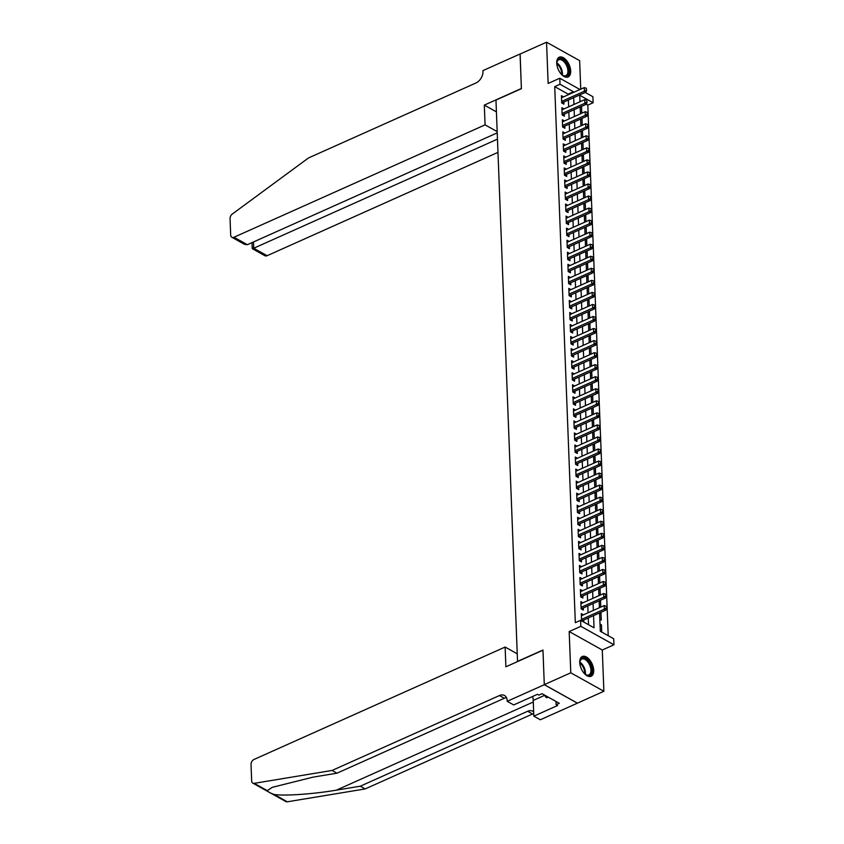 <?xml version="1.0" encoding="UTF-8"?>
<svg xmlns="http://www.w3.org/2000/svg" width="844" height="844" viewBox="0 0 844 844"><rect width="100%" height="100%" fill="white"/><g stroke="black" fill="none" stroke-linecap="round" stroke-linejoin="round"><path stroke-width="1.27" d="M593.701 670.263A10.824 5.929 65.9 0 0 589.555 659.755A10.824 5.929 65.9 0 0 582.307 656.495A10.824 5.929 65.9 0 0 579.744 662.477A10.824 5.929 65.9 0 0 583.89 672.995A10.824 5.929 65.9 0 0 591.148 676.255A10.824 5.929 65.9 0 0 593.701 670.263M570.681 70.991A10.824 5.929 65.9 0 0 566.535 60.473A10.824 5.929 65.9 0 0 559.277 57.213A10.824 5.929 65.9 0 0 556.724 63.205A10.824 5.929 65.9 0 0 560.87 73.713A10.824 5.929 65.9 0 0 568.128 76.973A10.824 5.929 65.9 0 0 570.681 70.991M599.588 612.913L600.295 631.28L613.715 638.771L613.947 644.795L580.841 626.322L580.609 620.308L594.028 627.788L593.564 615.614M544.296 684.716L542.966 650.207L505.883 666.802L505.134 647.042L254.065 759.431A4.167 2.806 -60.8 0 0 251.027 764.464L251.66 780.911A4.167 2.806 -60.8 0 0 252.81 783.116A4.167 2.806 -60.8 0 0 254.202 783.337L332.072 770.456L499.448 695.54A9.717 6.552 119.2 0 1 504.501 695.488A9.717 6.552 119.2 0 1 507.191 700.647L507.212 701.311L544.296 684.716L577.401 703.179L603.882 691.268L602.289 650.007L613.947 644.795M580.746 89.169L579.649 60.662L546.543 42.2L548.136 83.461L559.783 78.239L579.986 89.517M585.261 92.45L592.889 96.712L593.121 102.736L579.701 95.245L579.955 101.786M608.207 635.701L587.825 105.099L593.121 102.736M577.391 703.126L544.285 684.653L570.776 672.805L603.882 691.268M544.285 684.653L542.956 650.028L517.53 661.401L495.966 100.067L521.392 88.683L520.062 54.058L546.543 42.2M583.457 614.843L581.316 613.641L581.59 620.846M582.993 602.795L580.851 601.603L581.126 608.83L583.362 610.075L583.288 607.954M582.529 590.747L580.387 589.555L580.661 596.782L582.898 598.027L582.824 595.917M582.065 578.699L579.923 577.507L580.208 584.734L582.444 585.979L582.36 583.869M581.6 566.651L579.459 565.459L579.744 572.686L581.98 573.941L581.896 571.821M581.136 554.614L578.995 553.411L579.279 560.648L581.516 561.893L581.432 559.772M580.683 542.565L578.541 541.373L578.815 548.6L581.052 549.845L580.967 547.724M580.218 530.517L578.077 529.325L578.351 536.552L580.588 537.797L580.503 535.687M579.754 518.469L577.612 517.277L577.887 524.504L580.123 525.749L580.05 523.639M579.29 506.432L577.148 505.229L577.423 512.456L579.659 513.711L579.585 511.591M578.826 494.384L576.684 493.191L576.958 500.418L579.206 501.663L579.121 499.542M578.362 482.335L576.22 481.143L576.505 488.37L578.741 489.615L578.657 487.505M577.897 470.287L575.756 469.095L576.041 476.322L578.277 477.567L578.193 475.457M577.444 458.239L575.302 457.047L575.576 464.274L577.813 465.529L577.729 463.409M576.979 446.202L574.838 444.999L575.112 452.226L577.349 453.481L577.264 451.361M576.515 434.154L574.374 432.961L574.648 440.188L576.885 441.433L576.8 439.313M576.051 422.106L573.909 420.913L574.184 428.14L576.42 429.385L576.346 427.275M575.587 410.057L573.445 408.865L573.72 416.092L575.956 417.337L575.882 415.227M575.123 398.009L572.981 396.817L573.266 404.044L575.502 405.299L575.418 403.179M574.659 385.972L572.517 384.769L572.802 392.006L575.038 393.251L574.954 391.131M574.194 373.924L572.063 372.731L572.337 379.958L574.574 381.203L574.49 379.083M573.741 361.876L571.599 360.683L571.873 367.91L574.11 369.155L574.025 367.045M573.276 349.827L571.135 348.635L571.409 355.862L573.646 357.107L573.561 354.997M572.812 337.79L570.671 336.587L570.945 343.814L573.181 345.069L573.108 342.949M572.348 325.742L570.206 324.55L570.481 331.776L572.717 333.021L572.643 330.901M571.884 313.694L569.742 312.502L570.027 319.728L572.264 320.973L572.179 318.863M571.42 301.646L569.278 300.453L569.563 307.68L571.799 308.925L571.715 306.815M570.955 289.597L568.814 288.405L569.099 295.632L571.335 296.888L571.251 294.767M570.502 277.56L568.36 276.357L568.634 283.584L570.871 284.839L570.787 282.719M570.038 265.512L567.896 264.32L568.17 271.546L570.407 272.791L570.322 270.671M569.573 253.464L567.432 252.272L567.706 259.498L569.943 260.743L569.869 258.633M569.109 241.416L566.968 240.223L567.242 247.45L569.478 248.695L569.405 246.585M568.645 229.368L566.503 228.175L566.778 235.402L569.025 236.658L568.94 234.537M568.181 217.33L566.039 216.127L566.324 223.365L568.561 224.609L568.476 222.489M567.717 205.282L565.575 204.09L565.86 211.316L568.096 212.561L568.012 210.441M567.263 193.234L565.121 192.042L565.396 199.268L567.632 200.513L567.548 198.403M566.799 181.186L564.657 179.994L564.931 187.22L567.168 188.465L567.084 186.355M566.335 169.148L564.193 167.945L564.467 175.172L566.704 176.428L566.63 174.307M565.87 157.1L563.729 155.908L564.003 163.135L566.24 164.38L566.166 162.259M565.406 145.052L563.264 143.86L563.539 151.087L565.775 152.331L565.702 150.221M564.942 133.004L562.8 131.812L563.085 139.038L565.322 140.283L565.237 138.173M564.478 120.956L562.336 119.764L562.621 126.99L564.858 128.246L564.773 126.125M564.024 108.918L561.882 107.715L562.157 114.942L564.393 116.198L564.309 114.077M580.176 107.515L581.548 106.903L581.79 113.212M580.64 119.563L582.012 118.951L582.254 125.26M581.094 131.611L582.476 130.999L582.719 137.308M581.558 143.659L582.94 143.037L583.183 149.346M582.022 155.707L583.394 155.085L583.637 161.394M582.487 167.745L583.858 167.133L584.101 173.442M582.951 179.793L584.322 179.181L584.565 185.49M583.415 191.841L584.786 191.229L585.029 197.538M583.879 203.889L585.251 203.267L585.493 209.576M584.333 215.927L585.715 215.315L585.958 221.624M584.797 227.975L586.179 227.363L586.422 233.672M585.261 240.023L586.633 239.411L586.875 245.72M585.725 252.071L587.097 251.459L587.34 257.758M586.19 264.119L587.561 263.497L587.804 269.806M586.654 276.157L588.025 275.545L588.268 281.854M587.118 288.205L588.49 287.593L588.732 293.902M587.582 300.253L588.954 299.641L589.196 305.95M588.036 312.301L589.418 311.679L589.661 317.988M588.5 324.349L589.882 323.727L590.114 330.036M588.964 336.387L590.336 335.775L590.578 342.084M589.428 348.435L590.8 347.823L591.043 354.132M589.893 360.483L591.264 359.871L591.507 366.18M590.357 372.531L591.728 371.909L591.971 378.217M590.821 384.569L592.193 383.957L592.435 390.266M591.275 396.617L592.657 396.005L592.899 402.314M591.739 408.665L593.121 408.053L593.364 414.362M592.203 420.713L593.575 420.101L593.817 426.399M592.667 432.761L594.039 432.139L594.281 438.447M593.132 444.799L594.503 444.187L594.746 450.496M593.596 456.847L594.967 456.235L595.21 462.544M594.06 468.895L595.431 468.283L595.674 474.592M594.514 480.943L595.896 480.32L596.138 486.629M594.978 492.991L596.36 492.368L596.602 498.677M595.442 505.028L596.813 504.417L597.056 510.726M595.906 517.077L597.278 516.465L597.52 522.774M596.37 529.125L597.742 528.513L597.985 534.822M596.835 541.173L598.206 540.55L598.449 546.859M597.299 553.21L598.67 552.598L598.913 558.907M597.752 565.258L599.134 564.647L599.377 570.955M598.217 577.307L599.599 576.695L599.841 583.004M598.681 589.355L600.052 588.743L600.295 595.041M599.145 601.403L600.517 600.78L600.759 607.089M599.609 613.44L600.981 612.828L601.266 620.055L599.831 619.264M587.825 105.099L586.285 104.245M581.02 101.301L579.912 100.689M581.01 106.608L581.548 106.903M581.474 118.645L582.012 118.951M581.938 130.693L582.476 130.999M582.402 142.742L582.94 143.037M582.856 154.79L583.394 155.085M583.32 166.838L583.858 167.133M583.784 178.875L584.322 179.181M584.248 190.923L584.786 191.229M584.713 202.971L585.251 203.267M585.177 215.02L585.715 215.315M585.641 227.068L586.179 227.363M586.095 239.105L586.633 239.411M586.559 251.153L587.097 251.459M587.023 263.201L587.561 263.497M587.487 275.249L588.025 275.545M587.951 287.287L588.49 287.593M588.416 299.335L588.954 299.641M588.88 311.383L589.418 311.679M589.344 323.431L589.882 323.727M589.798 335.479L590.336 335.775M590.262 347.517L590.8 347.823M590.726 359.565L591.264 359.871M591.19 371.613L591.728 371.909M591.655 383.661L592.193 383.957M592.119 395.709L592.657 396.005M592.583 407.747L593.121 408.053M593.037 419.795L593.575 420.101M593.501 431.843L594.039 432.139M593.965 443.891L594.503 444.187M594.429 455.929L594.967 456.235M594.893 467.977L595.431 468.283M595.358 480.025L595.896 480.32M595.822 492.073L596.36 492.368M596.275 504.121L596.813 504.417M596.74 516.159L597.278 516.465M597.204 528.207L597.742 528.513M597.668 540.255L598.206 540.55M598.132 552.303L598.67 552.598M598.596 564.351L599.134 564.647M599.061 576.389L599.599 576.695M599.525 588.437L600.052 588.743M599.979 600.485L600.517 600.78M600.443 612.533L600.981 612.828M600.021 624.075L601.445 624.876L601.719 632.082M568.17 94.802L568.139 94.117L554.719 86.637L575.313 622.672L580.609 620.308M588.521 624.718L588.268 617.977M588.068 612.776L587.804 605.939M587.603 600.728L587.34 593.891M587.139 588.679L586.875 581.843M586.675 576.642L586.411 569.795M586.211 564.594L585.947 557.747M585.757 552.546L585.493 545.709M585.293 540.498L585.029 533.661M584.829 528.449L584.565 521.613M584.364 516.412L584.101 509.565M583.9 504.364L583.637 497.527M583.436 492.316L583.172 485.479M582.972 480.268L582.708 473.431M582.508 468.23L582.254 461.383M582.054 456.182L581.79 449.335M581.59 444.134L581.326 437.297M581.126 432.086L580.862 425.249M580.661 420.038L580.398 413.201M580.197 408L579.933 401.153M579.733 395.952L579.469 389.105M579.269 383.904L579.016 377.068M578.815 371.856L578.551 365.019M578.351 359.808L578.087 352.971M577.887 347.77L577.623 340.923M577.423 335.722L577.159 328.886M576.958 323.674L576.695 316.838M576.494 311.626L576.23 304.789M576.03 299.588L575.766 292.741M575.576 287.54L575.313 280.693M575.112 275.492L574.848 268.656M574.648 263.444L574.384 256.608M574.184 251.396L573.92 244.56M573.72 239.358L573.456 232.511M573.255 227.31L572.992 220.463M572.791 215.262L572.527 208.426M572.337 203.214L572.074 196.378M571.873 191.166L571.61 184.33M571.409 179.128L571.145 172.281M570.945 167.08L570.681 160.244M570.481 155.032L570.217 148.196M570.016 142.984L569.753 136.148M569.552 130.947L569.289 124.1M569.088 118.898L568.835 112.052M568.634 106.85L568.371 100.014M563.56 96.87L561.418 95.678L561.693 102.905L563.929 104.15L563.845 102.029M583.826 622.102L583.742 620.002M602.289 650.007L569.183 631.544L570.776 672.805M569.183 631.544L580.841 626.322M554.719 86.637L560.015 84.263L559.783 78.239M580.155 106.988L580.419 113.824M580.619 119.036L580.883 125.872M581.073 131.084L581.337 137.92M581.537 143.121L581.801 149.968M582.001 155.169L582.265 162.016M582.466 167.218L582.729 174.054M582.93 179.266L583.193 186.102M583.394 191.314L583.658 198.15M583.858 203.351L584.122 210.198M584.322 215.399L584.576 222.236M584.776 227.447L585.04 234.284M585.24 239.496L585.504 246.332M585.704 251.533L585.968 258.38M586.169 263.581L586.432 270.428M586.633 275.629L586.896 282.466M587.097 287.677L587.361 294.514M587.561 299.726L587.814 306.562M588.015 311.763L588.279 318.61M588.479 323.811L588.743 330.658M588.943 335.859L589.207 342.696M589.407 347.907L589.671 354.744M589.872 359.955L590.135 366.792M590.336 371.993L590.6 378.84M590.8 384.041L591.064 390.877M591.254 396.089L591.517 402.926M591.718 408.137L591.982 414.974M592.182 420.175L592.446 427.022M592.646 432.223L592.91 439.07M593.11 444.271L593.374 451.107M593.575 456.319L593.838 463.156M594.039 468.367L594.303 475.204M594.503 480.405L594.756 487.252M594.957 492.453L595.22 499.3M595.421 504.501L595.685 511.337M595.885 516.549L596.149 523.385M596.349 528.597L596.613 535.434M596.813 540.635L597.077 547.482M597.278 552.683L597.541 559.519M597.742 564.731L597.995 571.567M598.196 576.779L598.459 583.615M598.66 588.817L598.923 595.664M599.124 600.865L599.388 607.712M573.466 92.429L573.435 91.753L560.015 84.263M593.364 610.402L593.1 603.566M592.899 598.354L592.636 591.517M592.435 586.316L592.171 579.469M591.971 574.268L591.707 567.432M591.507 562.22L591.254 555.384M591.053 550.172L590.789 543.336M590.589 538.134L590.325 531.287M590.125 526.086L589.861 519.239M589.661 514.038L589.397 507.202M589.196 501.99L588.933 495.154M588.732 489.942L588.468 483.106M588.268 477.904L588.015 471.057M587.814 465.856L587.551 459.009M587.35 453.808L587.086 446.972M586.886 441.76L586.622 434.924M586.422 429.712L586.158 422.876M585.958 417.674L585.694 410.828M585.493 405.626L585.23 398.79M585.029 393.578L584.765 386.742M584.576 381.53L584.312 374.694M584.111 369.493L583.848 362.646M583.647 357.445L583.383 350.598M583.183 345.396L582.919 338.56M582.719 333.348L582.455 326.512M582.254 321.3L581.991 314.464M581.79 309.263L581.527 302.416M581.326 297.215L581.073 290.368M580.872 285.166L580.609 278.33M580.408 273.118L580.144 266.282M579.944 261.07L579.68 254.234M579.48 249.033L579.216 242.186M579.016 236.985L578.752 230.148M578.551 224.937L578.288 218.1M578.087 212.888L577.834 206.052M577.634 200.851L577.37 194.004M577.169 188.803L576.906 181.956M576.705 176.755L576.441 169.918M576.241 164.707L575.977 157.87M575.777 152.658L575.513 145.822M575.313 140.621L575.049 133.774M574.848 128.573L574.585 121.726M574.395 116.525L574.131 109.688M573.931 104.477L573.667 97.64M568.139 94.117L573.435 91.753M600.073 625.488L601.445 624.876M586.411 90.076L586.337 88.261L586.411 90.076L584.396 91.215L586.01 92.112L562.695 102.546A1.393 0.939 -60.8 0 0 562.378 102.746L561.988 103.063M561.492 97.788L584.259 87.607L584.396 91.215L561.64 101.407M586.337 88.261L584.259 87.607M586.01 92.112L586.675 90.224M556.84 64.534A9.368 5.127 -114.1 0 1 556.892 62.382A9.368 5.127 -114.1 0 1 561.64 58.932A9.368 5.127 -114.1 0 1 567.928 66.328A9.368 5.127 -114.1 0 1 568.128 74.662A9.368 5.127 -114.1 0 1 562.674 75.306A9.368 5.127 -114.1 0 1 561.038 73.913M562.41 75.127A8.672 4.747 65.9 0 0 565.87 75.622A8.672 4.747 65.9 0 0 567.02 66.644A8.672 4.747 65.9 0 0 558.781 59.797A8.672 4.747 65.9 0 0 556.861 62.709M567.442 77.184A10.75 5.887 65.9 0 0 568.677 66.159A10.75 5.887 65.9 0 0 558.665 57.571M579.86 663.817A9.368 5.127 -114.1 0 1 579.923 661.664A9.368 5.127 -114.1 0 1 584.66 658.214A9.368 5.127 -114.1 0 1 590.948 665.61A9.368 5.127 -114.1 0 1 591.148 673.945A9.368 5.127 -114.1 0 1 585.704 674.588A9.368 5.127 -114.1 0 1 584.059 673.196M585.441 674.398A8.672 4.747 65.9 0 0 588.89 674.905A8.672 4.747 65.9 0 0 590.04 665.927A8.672 4.747 65.9 0 0 581.801 659.08A8.672 4.747 65.9 0 0 579.881 661.981M590.473 676.466A10.75 5.887 65.9 0 0 591.707 665.431A10.75 5.887 65.9 0 0 581.685 656.854M544.158 694.865L546.332 697.682L548.378 697.218M547.925 696.965L546.332 697.682M497.179 131.611L485.068 124.859L233.999 237.238L247.376 244.697L497.232 132.867M520.126 54.027L521.392 88.504L484.308 105.099L485.068 124.859M247.376 244.697L244.517 244.338L231.836 237.259A4.167 2.806 -60.8 0 1 230.686 235.054L230.053 218.607A4.167 2.806 -60.8 0 1 232.332 214.017L308.535 157.923L475.921 83.007A9.717 6.552 -60.8 0 0 483.011 71.255L482.979 70.59L520.062 53.995M496.42 111.862L484.308 105.099M497.475 139.144L253.727 248.242L267.105 255.711A4.167 2.806 119.2 0 1 264.942 255.732L252.261 248.653L251.976 242.639M497.981 152.363L267.105 255.711M231.836 237.259A4.167 2.806 -60.8 0 0 233.999 237.238M253.094 247.556C251.765 248.737 251.976 248.969 253.727 248.242L253.495 241.964M332.072 770.456L336.967 773.188L313.092 777.134L272.274 787.325L267.295 790.638C267.822 791.777 270.133 793.065 274.226 794.499C284.46 796.103 313.82 794.046 336.408 790.142L360.282 786.197L527.658 711.27A9.717 6.552 119.2 0 1 532.712 711.218A9.717 6.552 119.2 0 1 533.672 711.946M360.282 786.197L365.178 788.929L532.553 714.003A9.717 6.552 119.2 0 1 533.735 713.581M506.495 697.671A9.717 6.552 119.2 0 0 504.343 698.273L336.967 773.188M274.226 794.499L287.308 801.8L365.178 788.929M507.212 701.311L513.701 704.93L537.428 694.306L538.862 695.108L542.038 693.684L559.308 703.316L556.133 704.74L557.567 705.542L533.83 716.155L540.318 719.774L577.401 703.179M505.134 647.042L517.245 653.805M532.68 696.437A15.603 8.556 -114.1 0 1 533.229 700.436L533.83 716.155M287.308 801.8A4.167 2.806 119.2 0 1 285.916 801.589L252.81 783.116M556.006 701.469L556.133 704.74M586.875 102.113L586.802 100.309L586.875 102.113L584.86 103.263L586.464 104.16L563.159 114.594A1.393 0.939 -60.8 0 0 562.842 114.795L562.452 115.111M561.956 109.836L584.723 99.645L584.86 103.263L562.093 113.455M586.802 100.309L584.723 99.645M586.464 104.16L587.139 102.272M587.329 114.162L587.266 112.357L587.329 114.162L585.325 115.311L586.928 116.208L563.623 126.642A1.393 0.939 -60.8 0 0 563.307 126.843L562.916 127.159M562.42 121.884L585.177 111.693L585.325 115.311L562.558 125.492M587.266 112.357L585.177 111.693M586.928 116.208L587.603 114.309M587.793 126.21L587.73 124.406L587.793 126.21L585.778 127.349L587.392 128.256L564.087 138.68A1.393 0.939 -60.8 0 0 563.771 138.88L563.381 139.207M562.885 133.932L585.641 123.741L585.778 127.349L563.022 137.54M587.73 124.406L585.641 123.741M587.392 128.256L588.068 126.357M588.257 138.258L588.194 136.443L588.257 138.258L586.242 139.397L587.857 140.294L564.552 150.728A1.393 0.939 -60.8 0 0 564.235 150.928L563.845 151.255M563.349 145.97L586.105 135.789L586.242 139.397L563.486 149.588M588.194 136.443L586.105 135.789M587.857 140.294L588.532 138.405M588.722 150.295L588.648 148.491L588.722 150.295L586.707 151.445L588.321 152.342L565.016 162.776A1.393 0.939 -60.8 0 0 564.699 162.976L564.309 163.293M563.813 158.018L586.569 147.837L586.707 151.445L563.95 161.637M588.648 148.491L586.569 147.837M588.321 152.342L588.985 150.454M589.186 162.343L589.112 160.539L589.186 162.343L587.171 163.493L588.785 164.39L565.48 174.824A1.393 0.939 -60.8 0 0 565.153 175.024L564.763 175.341M564.277 170.066L587.034 159.875L587.171 163.493L564.414 173.674M589.112 160.539L587.034 159.875M588.785 164.39L589.45 162.491M589.65 174.392L589.576 172.587L589.65 174.392L587.635 175.541L589.249 176.438L565.934 186.872A1.393 0.939 -60.8 0 0 565.617 187.073L565.227 187.389M564.731 182.114L587.498 171.923L587.635 175.541L564.879 185.722M589.576 172.587L587.498 171.923M589.249 176.438L589.914 174.539M590.114 186.44L590.04 184.636L590.114 186.44L588.099 187.579L589.703 188.486L566.398 198.91A1.393 0.939 -60.8 0 0 566.081 199.11L565.691 199.437M565.195 194.162L587.962 183.971L588.099 187.579L565.332 197.77M590.04 184.636L587.962 183.971M589.703 188.486L590.378 186.587M590.568 198.488L590.505 196.673L590.568 198.488L588.563 199.627L590.167 200.524L566.862 210.958A1.393 0.939 -60.8 0 0 566.546 211.158L566.155 211.485M565.659 206.2L588.416 196.019L588.563 199.627L565.796 209.818M590.505 196.673L588.416 196.019M590.167 200.524L590.842 198.635M591.032 210.525L590.969 208.721L591.032 210.525L589.017 211.675L590.631 212.572L567.326 223.006A1.393 0.939 -60.8 0 0 567.01 223.206L566.619 223.523M566.124 218.248L588.88 208.057L589.017 211.675L566.261 221.867M590.969 208.721L588.88 208.057M590.631 212.572L591.306 210.683M591.496 222.573L591.433 220.769L591.496 222.573L589.481 223.723L591.095 224.62L567.79 235.054A1.393 0.939 -60.8 0 0 567.474 235.254L567.084 235.571M566.588 230.296L589.344 220.105L589.481 223.723L566.725 233.904M591.433 220.769L589.344 220.105M591.095 224.62L591.771 222.721M591.961 234.621L591.887 232.817L591.961 234.621L589.945 235.771L591.56 236.668L568.255 247.102A1.393 0.939 -60.8 0 0 567.938 247.303L567.548 247.619M567.052 242.344L589.808 232.153L589.945 235.771L567.189 245.952M591.887 232.817L589.808 232.153M591.56 236.668L592.235 234.769M592.425 246.67L592.351 244.855L592.425 246.67L590.41 247.809L592.024 248.706L568.719 259.14A1.393 0.939 -60.8 0 0 568.392 259.34L568.001 259.667M567.516 254.382L590.272 244.201L590.41 247.809L567.653 258M592.351 244.855L590.272 244.201M592.024 248.706L592.688 246.817M592.889 258.718L592.815 256.903L592.889 258.718L590.874 259.857L592.488 260.754L569.183 271.188A1.393 0.939 -60.8 0 0 568.856 271.388L568.466 271.705M567.97 266.43L590.737 256.249L590.874 259.857L568.117 270.048M592.815 256.903L590.737 256.249M592.488 260.754L593.153 258.865M593.353 270.755L593.279 268.951L593.353 270.755L591.338 271.905L592.942 272.802L569.637 283.236A1.393 0.939 -60.8 0 0 569.32 283.436L568.93 283.753M568.434 278.478L591.201 268.286L591.338 271.905L568.571 282.096M593.279 268.951L591.201 268.286M592.942 272.802L593.617 270.913M593.817 282.803L593.743 280.999L593.817 282.803L591.802 283.953L593.406 284.85L570.101 295.284A1.393 0.939 -60.8 0 0 569.784 295.484L569.394 295.801M568.898 290.526L591.665 280.335L591.802 283.953L569.035 294.134M593.743 280.999L591.665 280.335M593.406 284.85L594.081 282.951M594.271 294.851L594.208 293.047L594.271 294.851L592.266 295.991L593.87 296.898L570.565 307.322A1.393 0.939 -60.8 0 0 570.249 307.522L569.858 307.849M569.362 302.574L592.119 292.383L592.266 295.991L569.5 306.182M594.208 293.047L592.119 292.383M593.87 296.898L594.545 294.999M594.735 306.899L594.672 305.085L594.735 306.899L592.72 308.039L594.334 308.936L571.029 319.37A1.393 0.939 -60.8 0 0 570.713 319.57L570.322 319.897M569.827 314.612L592.583 304.431L592.72 308.039L569.964 318.23M594.672 305.085L592.583 304.431M594.334 308.936L595.009 307.047M595.199 318.937L595.136 317.133L595.199 318.937L593.184 320.087L594.798 320.984L571.494 331.418A1.393 0.939 -60.8 0 0 571.177 331.618L570.787 331.935M570.291 326.66L593.047 316.479L593.184 320.087L570.428 330.278M595.136 317.133L593.047 316.479M594.798 320.984L595.474 319.095M595.664 330.985L595.59 329.181L595.664 330.985L593.649 332.135L595.263 333.032L571.958 343.466A1.393 0.939 -60.8 0 0 571.631 343.666L571.24 343.983M570.755 338.708L593.511 328.516L593.649 332.135L570.892 342.316M595.59 329.181L593.511 328.516M595.263 333.032L595.927 331.133M596.128 343.033L596.054 341.229L596.128 343.033L594.113 344.183L595.727 345.08L572.422 355.514A1.393 0.939 -60.8 0 0 572.095 355.714L571.704 356.031M571.219 350.756L593.976 340.565L594.113 344.183L571.356 354.364M596.054 341.229L593.976 340.565M595.727 345.08L596.391 343.181M596.592 355.081L596.518 353.277L596.592 355.081L594.577 356.221L596.191 357.128L572.876 367.551A1.393 0.939 -60.8 0 0 572.559 367.752L572.169 368.079M571.673 362.804L594.44 352.613L594.577 356.221L571.821 366.412M596.518 353.277L594.44 352.613M596.191 357.128L596.856 355.229M597.056 367.129L596.982 365.315L597.056 367.129L595.041 368.269L596.645 369.166L573.34 379.6A1.393 0.939 -60.8 0 0 573.023 379.8L572.633 380.127M572.137 374.841L594.904 364.661L595.041 368.269L572.274 378.46M596.982 365.315L594.904 364.661M596.645 369.166L597.32 367.277M597.51 379.167L597.446 377.363L597.51 379.167L595.505 380.317L597.109 381.214L573.804 391.648A1.393 0.939 -60.8 0 0 573.487 391.848L573.097 392.165M572.601 386.89L595.358 376.698L595.505 380.317L572.738 390.508M597.446 377.363L595.358 376.698M597.109 381.214L597.784 379.325M597.974 391.215L597.911 389.411L597.974 391.215L595.959 392.365L597.573 393.262L574.268 403.696A1.393 0.939 -60.8 0 0 573.952 403.896L573.561 404.213M573.065 398.938L595.822 388.746L595.959 392.365L573.203 402.546M597.911 389.411L595.822 388.746M597.573 393.262L598.248 391.363M598.438 403.263L598.375 401.459L598.438 403.263L596.423 404.413L598.037 405.31L574.732 415.744A1.393 0.939 -60.8 0 0 574.416 415.944L574.025 416.261M573.53 410.986L596.286 400.794L596.423 404.413L573.667 414.594M598.375 401.459L596.286 400.794M598.037 405.31L598.712 403.411M598.902 415.311L598.829 413.497L598.902 415.311L596.887 416.451L598.501 417.347L575.197 427.781A1.393 0.939 -60.8 0 0 574.88 427.982L574.49 428.309M573.994 423.023L596.75 412.843L596.887 416.451L574.131 426.642M598.829 413.497L596.75 412.843M598.501 417.347L599.166 415.459M599.367 427.359L599.293 425.545L599.367 427.359L597.352 428.499L598.966 429.396L575.661 439.829A1.393 0.939 -60.8 0 0 575.334 440.03L574.943 440.346M574.458 435.071L597.214 424.891L597.352 428.499L574.595 438.69M599.293 425.545L597.214 424.891M598.966 429.396L599.63 427.507M599.831 439.397L599.757 437.593L599.831 439.397L597.816 440.547L599.43 441.444L576.114 451.878A1.393 0.939 -60.8 0 0 575.798 452.078L575.408 452.395M574.912 447.12L597.679 436.928L597.816 440.547L575.059 450.738M599.757 437.593L597.679 436.928M599.43 441.444L600.095 439.555M600.295 451.445L600.221 449.641L600.295 451.445L598.28 452.595L599.884 453.492L576.579 463.926A1.393 0.939 -60.8 0 0 576.262 464.126L575.872 464.443M575.376 459.168L598.143 448.976L598.28 452.595L575.513 462.776M600.221 449.641L598.143 448.976M599.884 453.492L600.559 451.593M600.749 463.493L600.685 461.689L600.749 463.493L598.744 464.633L600.348 465.54L577.043 475.963A1.393 0.939 -60.8 0 0 576.726 476.164L576.336 476.491M575.84 471.216L598.596 461.024L598.744 464.633L575.977 474.824M600.685 461.689L598.596 461.024M600.348 465.54L601.023 463.641M601.213 475.541L601.15 473.727L601.213 475.541L599.198 476.681L600.812 477.577L577.507 488.011A1.393 0.939 -60.8 0 0 577.191 488.212L576.8 488.539M576.304 483.253L599.061 473.073L599.198 476.681L576.441 486.872M601.15 473.727L599.061 473.073M600.812 477.577L601.487 475.689M601.677 487.579L601.614 485.775L601.677 487.579L599.662 488.729L601.276 489.625L577.971 500.059A1.393 0.939 -60.8 0 0 577.655 500.26L577.264 500.576M576.769 495.301L599.525 485.121L599.662 488.729L576.906 498.92M601.614 485.775L599.525 485.121M601.276 489.625L601.951 487.737M602.141 499.627L602.067 497.823L602.141 499.627L600.126 500.777L601.74 501.674L578.435 512.108A1.393 0.939 -60.8 0 0 578.119 512.308L577.729 512.624M577.233 507.349L599.989 497.158L600.126 500.777L577.37 510.958M602.067 497.823L599.989 497.158M601.74 501.674L602.416 499.775M602.605 511.675L602.532 509.871L602.605 511.675L600.59 512.825L602.205 513.722L578.9 524.156A1.393 0.939 -60.8 0 0 578.573 524.356L578.182 524.673M577.697 519.398L600.453 509.206L600.59 512.825L577.834 523.006M602.532 509.871L600.453 509.206M602.205 513.722L602.869 511.823M603.07 523.723L602.996 521.919L603.07 523.723L601.055 524.862L602.669 525.77L579.364 536.193A1.393 0.939 -60.8 0 0 579.037 536.394L578.646 536.721M578.151 531.446L600.917 521.254L601.055 524.862L578.298 535.054M602.996 521.919L600.917 521.254M602.669 525.77L603.333 523.871M603.534 535.771L603.46 533.957L603.534 535.771L601.519 536.911L603.122 537.807L579.817 548.241A1.393 0.939 -60.8 0 0 579.501 548.442L579.111 548.769M578.615 543.483L601.382 533.303L601.519 536.911L578.752 547.102M603.46 533.957L601.382 533.303M603.122 537.807L603.798 535.919M603.998 547.809L603.924 546.005L603.998 547.809L601.983 548.959L603.587 549.855L580.282 560.289A1.393 0.939 -60.8 0 0 579.965 560.49L579.575 560.806M579.079 555.531L601.835 545.34L601.983 548.959L579.216 559.15M603.924 546.005L601.835 545.34M603.587 549.855L604.262 547.967M604.452 559.857L604.388 558.053L604.452 559.857L602.447 561.007L604.051 561.904L580.746 572.337A1.393 0.939 -60.8 0 0 580.429 572.538L580.039 572.854M579.543 567.579L602.299 557.388L602.447 561.007L579.68 571.188M604.388 558.053L602.299 557.388M604.051 561.904L604.726 560.005M604.916 571.905L604.853 570.101L604.916 571.905L602.901 573.055L604.515 573.952L581.21 584.386A1.393 0.939 -60.8 0 0 580.894 584.586L580.503 584.903M580.007 579.628L602.764 569.436L602.901 573.055L580.144 583.236M604.853 570.101L602.764 569.436M604.515 573.952L605.19 572.053M605.38 583.953L605.317 582.138L605.38 583.953L603.365 585.092L604.979 586L581.674 596.423A1.393 0.939 -60.8 0 0 581.358 596.624L580.967 596.951M580.472 591.665L603.228 581.484L603.365 585.092L580.609 595.284M605.317 582.138L603.228 581.484M604.979 586L605.654 584.101M605.844 596.001L605.77 594.187L605.844 596.001L603.829 597.141L605.443 598.037L582.138 608.471A1.393 0.939 -60.8 0 0 581.811 608.672L581.421 608.988M580.936 603.713L603.692 593.532L603.829 597.141L581.073 607.332M605.77 594.187L603.692 593.532M605.443 598.037L606.108 596.149M606.308 608.039L606.235 606.235L606.308 608.039L604.293 609.189L605.908 610.085L582.603 620.519A1.393 0.939 -60.8 0 0 582.276 620.72L581.906 621.026M581.4 615.761L604.156 605.57L604.293 609.189L581.537 619.38M606.235 606.235L604.156 605.57M605.908 610.085L606.572 608.197M561.671 102.356L562.378 102.746M561.661 101.966L562.695 102.546M556.84 62.846A8.672 4.747 -114.1 0 1 561.503 69.113A8.672 4.747 -114.1 0 1 562.304 75.042M561.671 74.525A8.387 4.6 65.9 0 0 560.827 69.387A8.387 4.6 65.9 0 0 556.808 63.659M579.86 662.129A8.672 4.747 -114.1 0 1 584.523 668.395A8.672 4.747 -114.1 0 1 585.325 674.314M584.692 673.807A8.387 4.6 65.9 0 0 583.848 668.67A8.387 4.6 65.9 0 0 579.828 662.941M336.408 790.142L533.292 702.008M527.658 711.27L532.553 714.003M504.343 698.273L499.448 695.54M254.202 783.337L267.295 790.638M544.549 695.372L533.229 700.436M562.136 114.394L562.842 114.795M562.115 114.014L563.159 114.594M562.6 126.442L563.307 126.843M562.579 126.062L563.623 126.642M563.064 138.49L563.771 138.88M563.043 138.1L564.087 138.68M563.518 150.538L564.235 150.928M563.507 150.148L564.552 150.728M563.982 162.586L564.699 162.976M563.971 162.196L565.016 162.776M564.446 174.624L565.153 175.024M564.436 174.244L565.48 174.824M564.91 186.672L565.617 187.073M564.9 186.281L565.934 186.872M565.374 198.72L566.081 199.11M565.364 198.329L566.398 198.91M565.839 210.768L566.546 211.158M565.818 210.378L566.862 210.958M566.303 222.805L567.01 223.206M566.282 222.426L567.326 223.006M566.757 234.854L567.474 235.254M566.746 234.474L567.79 235.054M567.221 246.902L567.938 247.303M567.21 246.511L568.255 247.102M567.685 258.95L568.392 259.34M567.674 258.559L568.719 259.14M568.149 270.998L568.856 271.388M568.139 270.607L569.183 271.188M568.613 283.035L569.32 283.436M568.603 282.656L569.637 283.236M569.078 295.083L569.784 295.484M569.056 294.704L570.101 295.284M569.542 307.132L570.249 307.522M569.521 306.741L570.565 307.322M570.006 319.18L570.713 319.57M569.985 318.789L571.029 319.37M570.46 331.228L571.177 331.618M570.449 330.837L571.494 331.418M570.924 343.265L571.631 343.666M570.913 342.886L571.958 343.466M571.388 355.313L572.095 355.714M571.377 354.923L572.422 355.514M571.852 367.362L572.559 367.752M571.842 366.971L572.876 367.551M572.316 379.41L573.023 379.8M572.295 379.019L573.34 379.6M572.781 391.447L573.487 391.848M572.759 391.067L573.804 391.648M573.245 403.495L573.952 403.896M573.224 403.115L574.268 403.696M573.698 415.543L574.416 415.944M573.688 415.153L574.732 415.744M574.163 427.591L574.88 427.982M574.152 427.201L575.197 427.781M574.627 439.64L575.334 440.03M574.616 439.249L575.661 439.829M575.091 451.677L575.798 452.078M575.081 451.297L576.114 451.878M575.555 463.725L576.262 464.126M575.534 463.345L576.579 463.926M576.019 475.773L576.726 476.164M575.998 475.383L577.043 475.963M576.484 487.821L577.191 488.212M576.463 487.431L577.507 488.011M576.937 499.87L577.655 500.26M576.927 499.479L577.971 500.059M577.401 511.907L578.119 512.308M577.391 511.527L578.435 512.108M577.866 523.955L578.573 524.356M577.855 523.565L578.9 524.156M578.33 536.003L579.037 536.394M578.319 535.613L579.364 536.193M578.794 548.051L579.501 548.442M578.784 547.661L579.817 548.241M579.258 560.089L579.965 560.49M579.237 559.709L580.282 560.289M579.722 572.137L580.429 572.538M579.701 571.757L580.746 572.337M580.187 584.185L580.894 584.586M580.166 583.795L581.21 584.386M580.64 596.233L581.358 596.624M580.63 595.843L581.674 596.423M581.105 608.281L581.811 608.672M581.094 607.891L582.138 608.471M581.569 620.319L582.276 620.72M581.558 619.939L582.603 620.519"/></g></svg>

